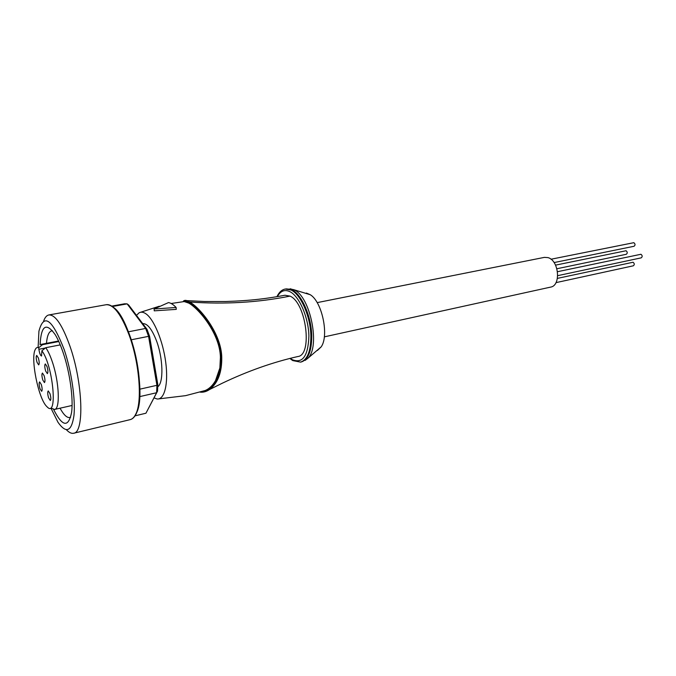 <?xml version="1.0" encoding="UTF-8"?>
<svg xmlns="http://www.w3.org/2000/svg" width="676" height="676" viewBox="0 0 676 676"><rect width="100%" height="100%" fill="white"/><g stroke="black" fill="none" stroke-linecap="round" stroke-linejoin="round"><path stroke-width="1.01" d="M550.982 259.238L633.826 242.684C635.356 243.943 635.432 245.135 634.063 246.267L554.075 262.575M317.145 302.628L544.391 257.37L547.999 257.615C559.001 260.395 561.19 285.661 550.627 287.106L324.319 336.859M555.545 265.136L626.052 250.745C627.548 251.996 627.632 253.17 626.297 254.286L556.897 268.752M557.413 278.377L633.066 262.254C634.57 263.505 634.654 264.688 633.327 265.803L555.976 282.636M557.514 271.701L640.949 254.269C642.487 255.528 642.572 256.719 641.211 257.852L557.717 275.656M306.38 293.046L310.25 294.719C322.089 301.665 329.229 335.719 321.185 346.856L317.433 350.447M186.931 300.626L204.608 301.504L225.581 301.521C252.114 300.634 267.552 298.479 284.976 295.243L290.029 296.113C306.287 302.806 312.802 355.289 297.812 356.539C272.867 362.192 247.712 371.082 222.345 383.191L209.501 389.545M200.324 392.088C203.332 392.452 206.374 391.624 209.442 389.596L209.906 389.258C218.027 382.819 221.973 372.172 221.753 357.317C221.297 333.513 200.147 307.783 189.677 302.02L185.427 300.347M221.753 357.317L221.204 357.334C222.742 376.549 211.081 393.018 200.637 391.995M187.244 300.752C185.309 300.009 183.965 300.305 183.221 301.64C185.317 294.06 220.283 325.646 221.204 357.334L220.942 357.241C220.046 326.44 186.88 296.291 183.644 301.589M184.142 301.538L188.824 303.135C199.124 308.898 219.911 333.834 220.41 357.249L219.869 367.972L215.475 380.698C212.627 385.506 209.306 388.734 205.521 390.373L204.067 390.897M201.955 391.59C211.901 391.21 222.328 375.467 220.942 357.241L220.41 357.249M136.476 315.362L139.062 312.836C141.073 311.737 143.346 312.042 145.864 313.757C153.967 319.207 163.026 341.076 165.747 362.463C168.552 383.892 164.471 399.879 157.102 398.975L154.018 397.885M176.123 307.495L176.25 309.371L154.255 310.842L154.111 308.983L168.493 302.578C170.927 303.009 173.47 304.648 176.123 307.495L154.111 308.983M142.72 323.635C147.25 323.297 151.804 328.908 156.359 340.467C163.161 358.119 163.786 382.751 157.77 386.79M146.996 329.305L128.736 305.104L127.13 303.87L145.653 328.435L146.996 329.305L149.607 336.361L148.576 336.344L145.653 328.435L128.448 331.789M157.812 384.509L157.542 391.125L156.621 392.731L156.925 385.312L157.812 384.509L149.607 336.361M135.014 415.841L145.94 413.222L157.542 391.125M139.873 389.165L156.925 385.312L148.576 336.344L131.296 339.783M66.409 429.75C69.053 432.564 71.47 433.73 73.659 433.24C84.466 432.741 82.903 383.005 70.025 346.399C62.403 325.088 55.347 314.602 48.866 314.948C46.678 315.388 44.929 317.424 43.636 321.058M50.928 408.118L58.018 422.339C66.256 433.882 71.572 431.601 73.963 415.503C75.611 399.448 71.479 371.175 64.228 349.712C52.229 318.92 43.788 312.76 38.921 331.24L38.143 347.084M53.615 409.445C62.403 426.81 68.386 427.849 71.563 412.546C73.549 398.908 69.89 372.417 63.189 352.787C60.663 345.326 58.018 339.301 55.246 334.713C46.205 322.004 41.151 325.367 40.07 344.785M52.5 330.775L51.773 330.826C48.883 331.57 47.117 335.744 46.467 343.34M60.046 408.203C63.705 414.903 67 418.013 69.949 417.531L70.617 417.286M51.587 408.312L54.57 409.436C60.333 409.141 59.226 382.024 52.382 362.023C50.252 355.66 48.047 350.895 45.757 347.701L41.887 350.768L41.532 356.015C40.391 355.559 39.512 353.311 38.887 349.272L38.709 347.701L42.554 344.667L58.804 341.532M38.709 347.701C37.264 347.084 36.098 347.701 35.228 349.56C30.378 358.449 38.346 398.265 46.585 406.335L47.278 407.02C57.959 418.275 53.15 365.505 41.887 350.768M60.257 344.887L45.757 347.701M42.554 344.667L40.94 344.405L58.567 341.008M37.045 362.336C36.031 358.61 35.921 356.303 36.732 355.415L38.355 357.967C39.369 361.702 39.478 364.009 38.676 364.896L37.045 362.336M39.977 388.666C38.988 385.016 38.878 382.76 39.656 381.906L41.304 384.517C42.301 388.185 42.411 390.441 41.642 391.294L39.977 388.666M42.765 379.954C41.751 376.236 41.642 373.938 42.453 373.059L44.126 375.679C45.148 379.413 45.25 381.72 44.447 382.591L42.765 379.954M48.562 397.809C47.54 394.091 47.438 391.801 48.249 390.931L49.973 393.635C50.996 397.353 51.106 399.651 50.294 400.522L48.562 397.809M45.63 370.98C44.591 367.195 44.498 364.846 45.334 363.95L47.041 366.578C48.081 370.38 48.182 372.73 47.345 373.625L45.63 370.98M139.729 396.618L156.621 392.731L145.94 413.222M111.802 306.093L124.587 303.794L127.13 303.87L112.444 306.515M290.131 288.762L294.043 289.886C310.402 296.325 320.568 347.134 307.766 358.373L305.13 360.401M276.932 296.696C278.977 292.319 281.74 289.759 285.221 289.032L291.939 289.886C301.724 294.297 311.467 316.621 311.729 335.921C311.695 350.988 308.248 359.657 301.369 361.93L307.766 358.373L321.185 346.856M285.221 289.032L291.111 290.046C300.888 294.457 310.63 316.799 310.892 336.099C310.867 351.174 307.419 359.852 300.55 362.116L301.369 361.93M277.363 296.629C280.489 290.908 284.664 289.252 289.886 291.66C299.307 296.198 308.484 317.314 308.898 335.972C308.171 356.125 302.561 363.992 292.066 359.573L290.283 358.314M290.029 296.113C258.232 302.518 224.778 304.487 189.677 302.02M112.816 307.022C130.696 316.562 147.85 394.86 136.096 413.577M129.04 334.814C121.122 314.23 113.475 304.2 106.09 304.732C114.481 302.983 126.42 321.117 133.637 347.616C140.887 374.065 141.799 403.259 135.918 414.295C134.338 417.303 132.428 419.086 130.181 419.635C132.285 419.112 134.093 417.396 135.589 414.464C142.535 402.152 139.518 362.928 129.04 334.814M38.887 349.272L45.377 348.005M286.049 288.88L293.333 289.556L310.25 294.719M292.793 360.595L300.55 362.116M292.362 360.333L289.852 358.424M184.725 301.479L171.146 303.507M205.293 390.483L185.596 395.654L158.683 398.891M130.181 419.635L73.659 433.24M106.09 304.732L48.866 314.948M72.07 405.473L54.57 409.436M140.524 312.287L159.325 306.236M205.158 390.534L203.865 390.973M209.906 389.258C206.645 391.556 203.4 392.511 200.172 392.139"/></g></svg>
